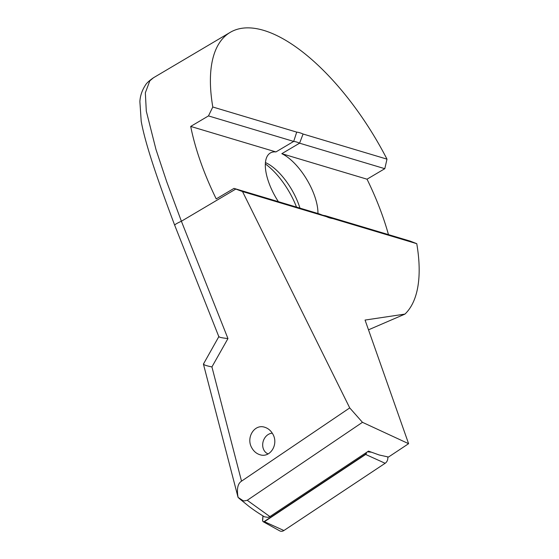 <?xml version="1.0" encoding="UTF-8"?>
<svg xmlns="http://www.w3.org/2000/svg" width="559" height="559" viewBox="0 0 559 559"><rect width="100%" height="100%" fill="white"/><g stroke="black" fill="none" stroke-linecap="round" stroke-linejoin="round"><path stroke-width="0.84" d="M268.166 453.922A10.726 8.797 106.7 0 1 263.31 448.716A10.726 8.797 106.7 0 1 272.296 433.204M262.919 515.873L262.569 520.205A1.495 1.223 -73.3 0 0 264.33 521.449L365.572 454.208A1.495 1.223 -73.3 0 0 366.292 452.587M387.743 456.885A5.534 4.542 106.7 0 1 385.137 463.285L283.895 530.526A5.534 4.542 106.7 0 1 279.647 530.826L263.289 521.771A1.495 1.223 -73.3 0 0 264.435 521.694L365.67 454.453A1.495 1.223 -73.3 0 0 366.334 452.559M263.03 515.943L262.674 520.45A1.495 1.223 -73.3 0 0 263.289 521.771M317.938 213.51A41.876 17.916 59.4 0 0 314.584 195.916A41.876 17.916 59.4 0 0 281.813 153.69L299.582 143.181A41.876 17.916 59.4 0 0 293.692 141.42L275.922 151.929A41.876 17.916 59.4 0 0 270.304 153.005A41.876 17.916 59.4 0 0 268.676 182.178A41.876 17.916 59.4 0 0 278.382 201.673M265.434 162.585A41.876 17.916 -120.6 0 1 298.967 205.153A41.876 17.916 59.4 0 1 299.945 208.123M296.501 207.096A48.801 20.879 59.4 0 0 265.336 163.948M272.743 433.959C278.976 444.195 270.193 458.352 259.865 454.705C256.49 453.629 253.835 451.392 251.892 448.011C245.66 437.774 254.443 423.617 264.763 427.265C268.138 428.341 270.801 430.577 272.743 433.959M388.47 234.619A166.128 71.077 59.4 0 0 382.684 216.298A166.128 71.077 59.4 0 0 367.032 179.194L384.802 168.685L386.989 159.14A166.128 71.077 59.4 0 0 230.196 32.373A166.128 71.077 59.4 0 0 212.797 107.007L208.472 115.916L190.703 126.425A166.128 71.077 59.4 0 0 200.569 161.796A166.128 71.077 59.4 0 0 216.221 198.899L233.99 188.39L242.515 191.541L349.731 407.916L362.456 422.318L408.601 443.685L365.062 320.062A166.128 71.077 -120.6 0 1 365.062 320.062L404.954 314.095A166.128 71.077 59.4 0 0 416.769 243.689L410.327 241.16L325.1 215.655L332.85 218.576A48.801 20.879 -120.6 0 1 328.161 217.381A48.801 20.879 -120.6 0 1 326.491 216.675L242.515 191.541M368.5 329.824L404.954 314.095M174.701 225.263L174.701 225.256C158.246 181.528 145.445 144.676 141.21 121.317L139.876 101.584C140.211 95.882 142 90.502 145.242 85.45C146.374 83.312 149.12 80.748 153.473 77.764L149.826 80.824L145.34 92.808L146.304 111.164L155.968 149.449L166.736 181.815L181.395 221.238L227.953 338.565L211.924 366.921L241.523 481.159L349.731 407.916M212.797 107.007L296.717 132.12A48.801 20.879 -120.6 0 1 303.076 134.027L386.989 159.14M416.769 243.689L332.85 218.576M264.463 516.809L268.082 517.375L269.906 516.6L368.493 451.12L379.205 454.984L388.484 457.045L408.601 443.685M269.906 516.6L247.246 500.298L362.456 422.318M322.445 215.124A41.876 17.916 59.4 0 0 325.1 215.655M218.862 336.588L203.42 364.091L238.057 497.356L243.004 500.64L244.269 500.927L247.246 500.298M233.99 188.39L319.21 213.887L326.491 216.675M190.703 126.425L275.922 151.929M296.717 132.12L293.692 141.42L208.472 115.916M384.802 168.685L299.582 143.181L303.076 134.027M367.032 179.194L281.813 153.69M218.967 336.476C218.632 337.189 221.63 337.881 227.953 338.565M203.797 363.636C202.721 364.517 205.426 365.607 211.924 366.921M241.523 481.159C237.722 483.563 236.583 489.006 238.106 497.468M367.445 451.819L371.511 452.21M264.435 521.694L283.895 530.526M365.67 454.453L385.137 463.285M235.793 189.054L181.395 221.238C176.511 223.46 174.31 224.837 174.806 225.368M153.494 77.75L230.196 32.373M264.456 516.809C257.636 512.708 253.409 509.717 248.986 506.412L238.854 498.174M174.701 225.256L218.848 336.721"/></g></svg>
